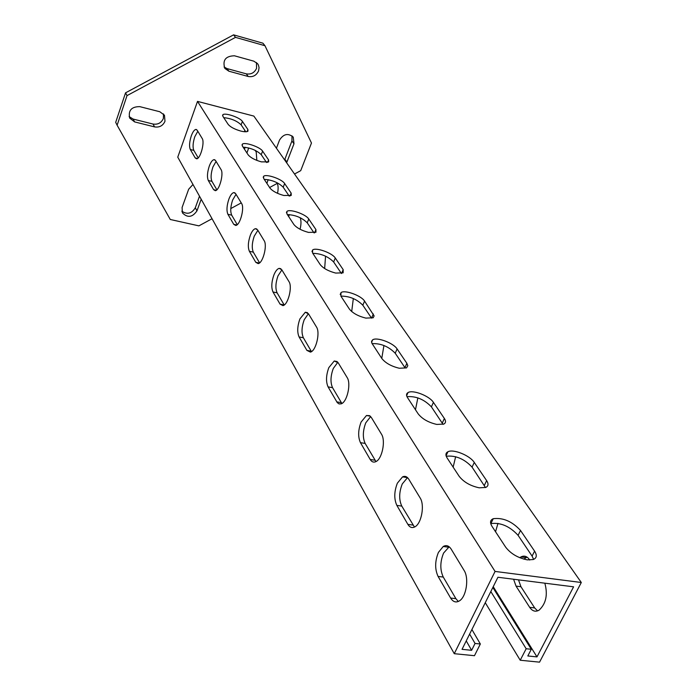 <?xml version="1.0" encoding="UTF-8"?>
<svg xmlns="http://www.w3.org/2000/svg" width="697" height="697" viewBox="0 0 697 697"><rect width="100%" height="100%" fill="white"/><g stroke="black" fill="none" stroke-linecap="round" stroke-linejoin="round"><path stroke-width="1.05" d="M258.561 70.92L259.057 67.653L258.413 65.056L257.602 63.697L253.821 61.17L234.436 55.786C225.54 56.039 222.334 60.247 224.835 68.411L228.886 71.207L248.228 76.487C252.967 77.28 256.409 75.424 258.561 70.92M224.059 66.99L227.013 68.576L246.285 73.847C251.007 74.64 254.44 72.793 256.583 68.306L256.452 62.521M164.98 121.295L164.475 115.223L159.813 111.747L139.792 106.641C131.48 106.624 128.109 110.44 129.677 118.098L134.617 121.905L154.586 126.898C159.456 127.621 162.924 125.756 164.98 121.295M129.102 116.591L133.127 119.065L153.018 124.049C157.879 124.772 161.329 122.916 163.377 118.473L163.507 113.907M294.526 174.015L300.721 170.652L311.472 143.024L264.965 45.723L235.508 37.368L127.02 95.611L117.113 125.216L170.268 219.485L198.898 225.863L212.054 218.727M235.508 37.368L233.591 34.85L262.935 43.197L264.965 45.723M230.794 208.569L241.249 202.897M269.608 187.528L277.249 183.381M117.113 125.216L115.693 122.341L125.547 92.84L127.02 95.611M233.591 34.85L125.547 92.84M284.62 159.909L291.93 140.951L292.017 135.845M181.804 211.191C187.214 214.772 191.71 213.63 195.299 207.767L199.508 196.205M286.641 162.784L293.986 143.774L293.245 137.1C288.088 132.883 283.513 133.876 279.523 140.08L276.421 148.234M192.982 184.487L188.669 189.218L182.1 207.462L182.387 212.855C187.571 218.083 192.424 217.412 196.972 210.843L201.198 199.246M438.422 552.407C434.876 561.216 434.762 569.222 438.082 576.428L450.628 598.043C453.094 601.99 456.047 602.922 459.489 600.831C466.398 596.702 469.194 578.048 464.08 570.399L451.177 549.123C448.938 545.681 446.28 544.801 443.222 546.492L438.422 552.407M458.312 601.476L455.89 598.662L443.275 577.072C439.929 569.876 440.034 561.878 443.58 553.087L449.173 546.779M397.36 483.187C394.11 491.577 393.944 498.982 396.854 505.386L407.867 524.371C409.758 527.437 412.066 528.274 414.811 526.888C421.493 523.752 424.926 504.985 420.117 497.902L408.799 479.231C407.083 476.548 405.001 475.763 402.552 476.87L397.36 483.187M414.471 527.063L401.786 506.1C398.85 499.705 399.015 492.317 402.274 483.936L407.518 477.619M361.098 422.042C358.092 430.049 357.883 436.923 360.445 442.656L370.203 459.471C371.675 461.884 373.496 462.634 375.692 461.71C382.034 459.393 385.938 440.643 381.433 434.1L371.423 417.59L369.541 415.647L366.474 415.508L361.098 422.042M375.971 461.571L365.15 443.431C362.562 437.699 362.771 430.842 365.768 422.844L370.665 416.562M328.827 367.633C326.039 375.291 325.795 381.712 328.078 386.879L337.27 402.605L339.064 403.938L341.155 403.833C347.097 402.178 351.332 383.559 347.132 377.53L338.211 362.815L334.246 360.994L328.827 367.633M341.878 403.485L332.556 387.689C330.265 382.522 330.5 376.119 333.288 368.469L337.836 362.257M299.919 318.912C297.331 326.248 297.053 332.26 299.091 336.947L306.898 350.391L310.435 352.116C315.968 350.974 320.42 332.582 316.499 327.015L308.501 313.824L305.295 312.239L299.919 318.912M306.898 350.391L311.245 351.218L303.387 337.784C301.331 333.096 301.601 327.093 304.197 319.766L308.405 313.667M273.886 275.019C271.464 282.058 271.168 287.713 273.006 291.991L280.046 304.119L282.938 305.626C288.061 304.894 292.635 286.772 288.985 281.632L281.78 269.739L279.148 268.362C277.223 268.92 275.472 271.142 273.886 275.019M280.046 304.119L284.202 304.964L277.11 292.836C275.263 288.567 275.559 282.912 277.981 275.89L281.884 269.913M250.319 235.281C248.045 242.042 247.731 247.383 249.387 251.295L255.773 262.299L258.16 263.614C262.9 263.196 267.543 245.396 264.137 240.648L257.602 229.871L255.424 228.668C253.586 229.139 251.887 231.343 250.319 235.281M259.589 262.865L253.333 252.157C251.661 248.245 251.965 242.913 254.248 236.161L257.873 230.315M228.877 199.133C226.734 205.632 226.412 210.686 227.91 214.293L233.73 224.312L235.717 225.462C240.099 225.297 244.752 207.837 241.58 203.446L235.63 193.635L233.809 192.581C232.057 192.991 230.419 195.169 228.877 199.133M237.241 224.634L231.7 215.155C230.184 211.557 230.507 206.504 232.65 200.013L236.039 194.306M209.283 166.104C207.262 172.368 206.931 177.169 208.298 180.497L213.613 189.662L215.295 190.673C219.337 190.699 223.972 173.588 221.01 169.519L215.573 160.554L214.031 159.63C212.376 159.988 210.79 162.14 209.283 166.104M216.872 189.784L211.949 181.368C210.564 178.031 210.895 173.239 212.925 166.984L216.087 161.408M513.593 579.233L516.033 586.116L529.685 607.34C532.36 611.217 535.505 612.149 539.103 610.145C546.056 603.654 547.973 594.663 544.836 583.189M518.498 579.852L520.955 586.726L534.677 607.923L537.57 610.877M289.264 214.571L288.68 216.575M268.145 179.66L266.916 183.424M245.231 147.259L244.429 149.167M248.698 147.947L246.921 152.965M191.318 135.81C189.392 141.857 189.061 146.422 190.316 149.506L195.195 157.923L196.624 158.811C200.37 158.986 204.953 142.24 202.182 138.468L197.19 130.234L195.883 129.424C194.315 129.738 192.79 131.864 191.318 135.81M198.209 157.87L193.827 150.378C192.564 147.285 192.895 142.719 194.82 136.682L197.8 131.245M527.341 559.857C518.037 558.001 510.823 553.775 505.682 547.189L492.021 526.374C489.73 522.619 490.139 520.067 493.249 518.699C503.051 517.479 512.147 521.4 520.52 530.461L534.59 551.153C537.23 555.317 536.76 558.123 533.17 559.552L527.341 559.857M479.196 487.813C470.388 485.914 463.697 482.063 459.131 476.26L447.134 457.99C445.313 455.054 445.575 452.972 447.918 451.761C453.329 448.755 469.917 455.481 474.274 462.442L486.637 480.625C488.728 483.884 488.431 486.157 485.731 487.447L479.196 487.813M436.845 424.438C428.481 422.513 422.243 418.984 418.156 413.835L407.545 397.673C406.081 395.338 406.238 393.639 408.015 392.577C412.72 389.466 429.43 395.913 433.429 402.378L444.381 418.479C446.054 421.058 445.88 422.913 443.832 424.055L436.845 424.438M399.303 368.251C391.339 366.334 385.502 363.067 381.808 358.467L371.928 343.307L371.571 341.303L372.616 339.866C376.702 336.738 393.43 342.95 397.098 348.944L406.865 363.303L407.815 365.655L406.56 367.885L399.303 368.251M365.794 318.102C358.188 316.194 352.717 313.162 349.354 309.024L340.885 296.112L341.007 292.627C344.545 289.543 361.194 295.537 364.566 301.095L374.123 315.915L373.191 317.788L365.794 318.102M335.701 273.076C328.435 271.177 323.269 268.354 320.202 264.607L312.561 252.967L312.596 250.04C315.654 247.034 332.173 252.854 335.274 258.012L343.177 269.634L343.142 272.823L335.701 273.076M308.527 232.406C301.566 230.533 296.678 227.893 293.864 224.478L286.937 213.927L286.911 211.461C289.569 208.56 305.896 214.214 308.754 219.006L315.924 229.548L315.959 232.232L308.527 232.406M283.871 195.5C277.188 193.653 272.553 191.17 269.957 188.059L263.649 178.449L263.588 176.35C265.897 173.57 281.997 179.068 284.629 183.529L291.163 193.139L291.241 195.413L283.871 195.5M261.384 161.861C254.971 160.04 250.554 157.705 248.158 154.839L242.39 146.065L242.303 144.262C244.316 141.604 260.164 146.971 262.595 151.127L268.572 159.909L268.676 161.861L261.384 161.861M240.813 131.071C234.628 129.276 230.428 127.072 228.198 124.432L222.909 116.373L222.805 114.822C224.565 112.287 240.143 117.532 242.39 121.409L247.879 129.476L247.993 131.149C246.956 132.003 244.56 131.977 240.813 131.071M469.63 634.096L475.049 643.453L471.616 650.301L462.041 649.334L497.928 577.255L573.596 586.822L536.978 656.896L527.812 655.973L531.297 649.264L526.174 648.741L520.223 660.233L485.26 602.696M475.049 643.453L480.346 644.002L474.465 655.694L454.261 653.69L495.07 571.427L581.307 582.5L539.548 662.15L520.223 660.233M244.377 131.716L244.865 130.391M454.261 653.69L177.761 157.156L197.512 101.387L253.856 116.085L581.307 582.5M480.346 644.002L471.904 629.522M466.241 640.909L471.616 650.301M243.122 147.172C250.659 147.825 256.696 150.325 261.253 154.682L266.533 162.514M223.746 117.654C231.055 118.403 236.849 120.808 241.127 124.85L245.797 131.768M264.25 179.364C272.022 179.887 278.338 182.501 283.209 187.223L289.185 196.084M287.382 214.606C295.397 214.964 302.01 217.708 307.238 222.831L314.033 232.903M312.814 253.342C321.082 253.516 328.026 256.391 333.654 261.985L341.399 273.459M340.894 296.129C349.432 296.068 356.742 299.091 362.832 305.225L371.553 318.154L373.331 313.981M372.093 343.638C380.91 343.29 388.621 346.487 395.225 353.24L404.948 367.65L406.865 363.303M406.978 396.663C416.092 396.009 424.238 399.407 431.399 406.856L443.048 424.368M446.237 456.239C455.672 455.246 464.28 458.87 472.061 467.121L485.478 487.543M490.732 523.647L490.862 523.595C500.664 522.341 509.742 526.261 518.089 535.348L532.09 556.093L533.623 559.386M277.545 193.33C278.452 188.634 278.286 185.219 277.058 183.067L276.683 182.518M256.844 160.397L256.208 151.972L255.093 150.299M493.232 586.682L536.978 656.896M300.058 229.261C301.243 224.408 301.287 220.557 300.18 217.708M324.654 268.545L325.56 256.165M351.697 311.533L353.327 298.534M381.764 358.397L383.934 345.494M415.473 409.758L417.851 397.865M453.146 467.156L455.646 456.701M495.541 531.733L497.989 523.342M529.711 560.031L529.424 559.595C526.993 556.215 524.17 555.326 520.955 556.938L519.77 557.722M531.297 649.264L492.84 587.466M526.174 648.741L490.81 591.544M526.993 557.103L523.83 559.125M495.07 571.427L197.512 101.387M133.127 119.065L134.617 121.905M153.018 124.049L154.586 126.898M195.299 207.767L196.972 210.843M227.013 68.576L228.886 71.207M246.285 73.847L248.228 76.487M284.916 159.238L286.937 162.113M291.93 140.951L293.986 143.774M443.275 577.072L438.082 576.428M401.786 506.1L396.854 505.386M365.15 443.431L360.445 442.656M332.556 387.689L328.078 386.879M303.387 337.784L299.091 336.947M277.11 292.836L273.006 291.991M253.333 252.157L249.387 251.295M231.7 215.155L227.91 214.293M211.949 181.368L208.298 180.497M520.955 586.726L516.033 586.116M193.827 150.378L190.316 149.506M247.879 129.476L247.087 131.611M242.39 121.409L241.127 124.85M268.572 159.909L267.648 162.357M262.595 151.127L261.253 154.682M284.629 183.529L283.209 187.223M291.163 193.139L290.074 195.944M308.754 219.006L307.238 222.831M315.924 229.548L314.626 232.807M335.274 258.012L333.654 261.985M343.177 269.634L341.617 273.424M364.566 301.095L362.832 305.225M397.098 348.944L395.225 353.24M433.429 402.378L431.399 406.856M444.381 418.479L442.299 423.009M474.274 462.442L472.061 467.121M486.637 480.625L484.363 485.356M520.52 530.461L518.089 535.348M534.59 551.153L532.09 556.093M197.486 158.48L195.195 157.923M534.677 607.923L529.685 607.34M216.253 190.281L213.613 189.662M236.78 225L233.73 224.312M259.336 263.065L255.773 262.299M341.312 402.666L336.773 401.864M374.969 460.229L370.203 459.471M412.868 525.068L407.867 524.371M455.89 598.662L450.628 598.043M222.805 114.822L222.57 115.493M242.303 144.262L242.007 145.081M263.588 176.35L263.213 177.352M286.911 211.461L286.432 212.698M312.596 250.04L311.977 251.573M341.007 292.627L340.206 294.543M372.616 339.866L371.579 342.297M408.015 392.577L406.639 395.669M447.918 451.761L446.071 455.725M493.249 518.699L490.862 523.595M196.606 129.607L195.883 129.424M525.86 557.591L520.955 556.938M214.929 159.848L214.031 159.63M234.915 192.842L233.809 192.581M256.81 228.982L255.424 228.668M280.9 268.737L279.148 268.362M307.543 312.692L305.295 312.239M337.148 361.543L334.246 360.994M370.264 416.17L366.474 415.508M407.475 477.637L402.552 476.87M448.389 547.18L443.222 546.492"/></g></svg>
